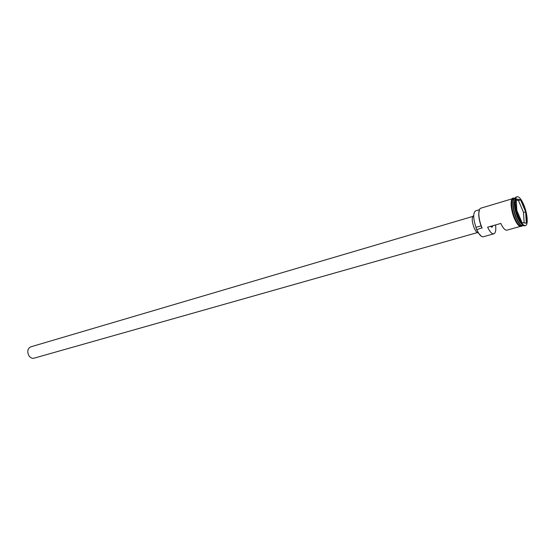 <?xml version="1.0" encoding="UTF-8"?>
<svg xmlns="http://www.w3.org/2000/svg" width="555" height="555" viewBox="0 0 555 555"><rect width="100%" height="100%" fill="white"/><g stroke="black" fill="none" stroke-linecap="round" stroke-linejoin="round"><path stroke-width="0.83" d="M481.4 236.312L478.375 233.017L476.745 229.652L478.57 233.114C480.352 235.854 481.927 237.068 483.294 236.77L493.825 233.828C495.573 233.065 496.156 230.103 495.573 224.941M477.362 232.607L33.966 358.197C32.086 358.613 30.428 357.822 28.992 355.838C26.959 351.62 27.521 348.63 30.692 346.868L472.693 216.464M478.299 232.899C477.036 232.829 475.704 231.303 474.31 228.313C471.847 221.695 471.59 217.463 473.547 215.631L473.699 215.583M514.825 198.017C511.946 198.489 512.903 209.943 516.594 218.281C518.918 223.471 520.999 225.947 522.838 225.719M514.665 198.079L514.492 198.121C511.606 198.586 512.563 210.04 516.254 218.379C518.578 223.568 520.659 226.045 522.498 225.816L522.664 225.76M515.116 198.336L514.235 202.561C514.325 207.341 515.491 212.475 517.725 217.962L519.917 222.194L522.914 225.302M517.128 196.727L516.337 196.963C515.207 197.365 514.617 199.051 514.568 202.027C514.665 207.001 515.872 212.343 518.203 218.059L520.479 222.465C522.109 224.962 523.511 226.072 524.676 225.809L525.467 225.587C528.485 225.073 527.43 213.224 523.677 204.615C521.256 199.127 519.078 196.505 517.128 196.727C514.152 197.205 515.165 209.138 519.001 217.831C521.416 223.235 523.573 225.823 525.467 225.587M520.118 226.482L506.923 230.165C505.119 230.436 503.08 228.195 500.818 223.443L487.616 227.203C489.892 231.9 491.966 234.106 493.825 233.828M476.745 229.652L481.893 227.904C479.846 223.02 478.778 218.344 478.701 213.883L479.499 209.54M514.492 198.121L513.375 198.454C510.482 198.926 511.433 210.373 515.123 218.705C517.447 223.887 519.535 226.364 521.374 226.128L522.498 225.816M520.708 199.772L525.793 211.809L526.487 223.207L522.04 222.68L516.83 210.456L516.192 198.947L520.708 199.772L516.206 199.113M512.119 198.829L480.817 208.187C479.534 208.652 478.861 210.484 478.819 213.696C478.903 218.295 480.013 223.103 482.142 228.112M479.416 209.721L475.586 210.865C472.985 212.953 473.11 218.441 475.968 227.335L476.502 229.444M492.923 225.691L491.987 227.286L490.342 226.426M522.012 222.617L526.327 223.124L525.64 211.83L520.597 199.911L518.481 200.542L516.261 200.14M524.149 222.867L523.525 212.44L525.793 211.809M523.525 212.44L518.481 200.542M521.381 225.406C519.792 224.449 518.162 222.069 516.497 218.261C513.236 209.721 512.327 203.324 513.763 199.065M514.18 198.44C512.05 201.964 512.785 208.583 516.386 218.295C518.412 222.874 520.306 225.344 522.061 225.712M521.103 226.232C519.244 226.863 517.066 224.442 514.575 218.954C517.51 225.337 520.007 227.661 522.068 225.934M513.743 198.343C510.44 197.92 511.204 209.922 515.109 218.732C517.669 224.366 519.875 226.794 521.742 226.024M514.547 218.892C512.459 213.835 511.301 208.978 511.072 204.323M475.968 227.335L481.074 225.871M518.537 222.118L516.58 218.261C514.436 213.016 513.278 208.049 513.111 203.366M519.917 222.194L520.479 222.465M514.062 198.246C509.83 196.477 510.295 209.36 514.575 218.954M514.235 202.561L514.568 202.027"/></g></svg>

